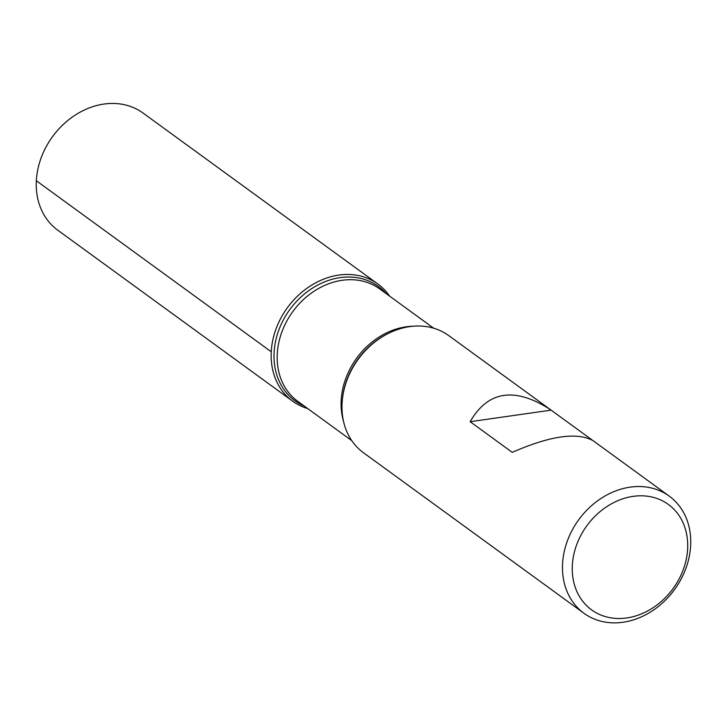 <?xml version="1.0" encoding="UTF-8"?>
<svg xmlns="http://www.w3.org/2000/svg" width="727" height="727" viewBox="0 0 727 727"><rect width="100%" height="100%" fill="white"/><g stroke="black" fill="none" stroke-linecap="round" stroke-linejoin="round"><path stroke-width="1.09" d="M592.55 440.308L448.759 335.61A72.446 59.269 126.1 0 0 391.071 332.13A72.446 59.269 126.1 0 0 342.444 398.923A72.446 59.269 126.1 0 0 363.482 452.748L583.963 613.27A72.446 59.269 -53.9 0 1 562.562 563.861A72.446 59.269 -53.9 0 1 601.974 497.831A72.446 59.269 -53.9 0 1 669.249 496.132A72.446 59.269 -53.9 0 1 690.65 545.541A72.446 59.269 -53.9 0 1 651.238 611.571A72.446 59.269 -53.9 0 1 583.963 613.27M550.275 409.519C514.661 386.719 487.953 390.781 470.16 421.705L512.262 452.358C549.885 435.873 576.765 431.929 592.887 440.544L669.249 496.132M271.253 351.777A72.446 59.269 -53.9 0 1 319.28 281.013A72.446 59.269 -53.9 0 1 389.645 296.162A72.446 59.269 126.1 0 0 377.931 284.048A72.446 59.269 126.1 0 0 287.374 307.739A72.446 59.269 126.1 0 0 292.654 401.186A72.446 59.269 126.1 0 0 307.775 408.61A72.446 59.269 -53.9 0 1 271.253 351.777L36.35 180.769M572.331 565.397A65.203 53.344 126.1 0 0 656.036 605.682A65.203 53.344 126.1 0 0 661.552 500.376A65.203 53.344 126.1 0 0 572.331 565.397M470.16 421.705L551.111 410.137M377.931 284.048L143.037 113.039A72.446 59.269 126.1 0 0 52.48 136.721A72.446 59.269 126.1 0 0 57.751 230.177L292.654 401.186M391.071 332.13L390.063 332.584A70.764 57.896 126.1 0 0 342.571 397.823L342.444 398.923M304.349 406.12A70.764 57.896 -53.9 0 1 274.097 352.55A70.764 57.896 -53.9 0 1 318.044 284.902A70.764 57.896 -53.9 0 1 386.219 293.663M433.637 328.186L379.694 288.91A69.547 56.897 126.1 0 0 292.754 311.647A69.547 56.897 126.1 0 0 297.825 401.368L351.768 440.644M343.617 421.751A69.547 56.897 -53.9 0 1 413.154 326.232"/></g></svg>
